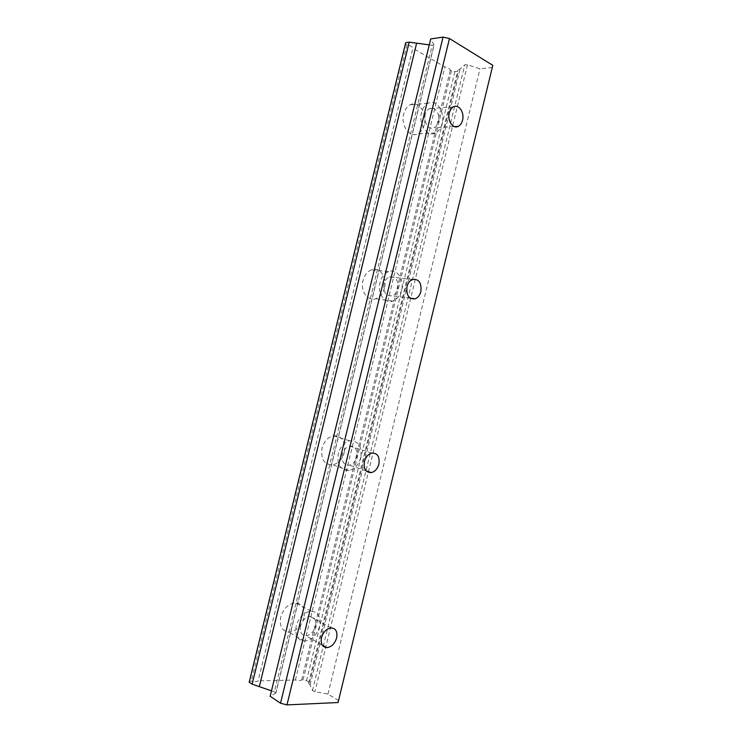 <?xml version="1.0" encoding="UTF-8"?>
<svg xmlns="http://www.w3.org/2000/svg" width="742" height="742" viewBox="0 0 742 742"><rect width="100%" height="100%" fill="white"/><g stroke="black" fill="none" stroke-linecap="round" stroke-linejoin="round"><path stroke-width="0.56" stroke-dasharray="3.71 2.78" d="M300.491 625.942C299.527 631.887 301.298 635.152 305.815 635.727C310.462 635.143 313.699 631.998 315.517 626.276C316.491 620.275 314.673 617.01 310.063 616.491C305.491 617.121 302.3 620.266 300.491 625.942M425.231 114.639C423.144 122.18 429.034 130.592 434.228 127.68C436.296 126.604 437.715 124.591 438.485 121.642C440.581 114.166 434.701 105.624 429.405 108.647C427.383 109.742 425.991 111.736 425.231 114.639M383.939 283.898C383.141 292.339 385.877 296.299 392.138 295.798C394.902 294.713 396.775 292.357 397.768 288.712C398.584 280.253 395.811 276.302 389.467 276.859C386.758 277.962 384.913 280.309 383.939 283.898M342.359 454.336C341.441 461.533 343.75 465.151 349.297 465.178C352.96 464.232 355.455 461.478 356.781 456.924C357.709 449.68 355.353 446.072 349.723 446.1C346.124 447.083 343.667 449.819 342.359 454.336M303.951 617.817C301.159 626.563 296.16 631.34 288.935 632.156C281.997 631.192 279.261 626.183 280.708 617.131C283.481 608.514 288.388 603.738 295.427 602.801C302.597 603.636 305.435 608.644 303.951 617.817M319.617 626.369C316.788 635.282 311.733 640.188 304.47 641.079C297.496 640.151 294.75 635.078 296.243 625.84C299.054 617.047 303.997 612.15 311.083 611.139C318.29 611.946 321.138 617.019 319.617 626.369M424.276 124.591C423.098 129.099 420.899 132.178 417.681 133.82C409.686 138.225 400.504 125.444 403.704 113.925C404.863 109.51 406.996 106.468 410.094 104.798C418.33 100.114 427.494 113.192 424.276 124.591M442.102 123.562C440.896 128.153 438.68 131.288 435.452 132.966C427.411 137.456 418.238 124.406 421.493 112.654C422.671 108.165 424.823 105.058 427.939 103.361C436.222 98.603 445.367 111.949 442.102 123.562M384.439 287.915C382.909 293.48 379.997 297.078 375.693 298.72C367.754 301.771 360.102 291.05 362.986 280.522C364.48 275.069 367.309 271.498 371.473 269.81C379.654 266.489 387.333 277.443 384.439 287.915M401.552 290.029C400.003 295.706 397.063 299.388 392.741 301.057C384.746 304.192 377.094 293.285 380.025 282.544C381.546 276.979 384.402 273.334 388.595 271.609C396.822 268.205 404.492 279.363 401.552 290.029M344.325 452.314C342.294 459.298 338.426 463.481 332.731 464.882C324.189 464.77 320.609 459.224 321.991 448.251C323.994 441.407 327.769 437.233 333.297 435.758C342.062 435.721 345.735 441.249 344.325 452.314M360.723 457.628C358.655 464.742 354.75 469.027 349.018 470.484C340.448 470.409 336.868 464.78 338.278 453.603C340.318 446.61 344.121 442.343 349.686 440.813C358.497 440.739 362.17 446.35 360.723 457.628M429.266 44.872L432.234 45.243L274.345 691.869L275.913 692.945L434.116 44.947L430.712 38.946M432.234 45.243L434.116 44.947M249.201 682.186L249.841 681.128L251.334 681.091C254.831 681.852 257.103 681.796 258.123 680.924L412.867 48.184C412.394 46.839 410.456 45.698 407.033 44.761L405.753 44.01L405.707 42.674M338.565 700.624L327.992 694.048L314.914 691.757L312.475 690.552L310.091 685.005L308.57 683.299L309.553 682.575L306.539 680.702L301.725 679.839C300.881 680.674 298.785 680.729 295.418 679.997L258.123 680.924M275.913 692.945L270.162 696.256M271.489 690.848L274.345 691.869M492.336 67.466L479.981 68.839L467.488 64.814L464.789 64.823L460.059 69.117L457.916 70.063L458.426 71.241L454.911 71.631L450.301 70.165C449.967 68.941 448.159 67.884 444.885 66.984L412.867 48.184M407.033 44.761L251.334 681.091M295.418 679.997L444.885 66.984M301.725 679.839L450.301 70.165M454.911 71.631L306.539 680.702M309.553 682.575L458.426 71.241M310.091 685.005L460.059 69.117M312.475 690.552L464.789 64.823M327.992 694.048L479.981 68.839M405.753 44.01L249.841 681.128M303.088 679.802L451.47 70.852M467.488 64.814L314.914 691.757M275.727 693.158L434.061 44.65M322.223 645.03L305.815 635.727M454.28 126.594L434.228 127.68M410.252 298.182L392.138 295.798M366.103 470.845L349.297 465.178M304.47 641.079L288.935 632.156M435.452 132.966L417.681 133.82M392.741 301.057L375.693 298.72M349.018 470.484L332.731 464.882M331.201 627.899L310.063 616.491M453.492 106.848L429.405 108.647M412.58 279.419L389.467 276.859M371.853 453.065L349.723 446.1M308.57 683.299L457.916 70.063M311.083 611.139L295.427 602.801M427.939 103.361L410.094 104.798M388.595 271.609L371.473 269.81M349.686 440.813L333.297 435.758"/><path stroke-width="1.11" d="M321.509 637.675C320.516 643.778 322.297 647.098 326.832 647.645C331.516 646.996 334.79 643.741 336.645 637.86C337.647 631.711 335.838 628.391 331.201 627.899C326.591 628.595 323.364 631.85 321.509 637.675M449.272 112.988C447.138 120.723 453.01 129.368 458.241 126.381C460.318 125.277 461.756 123.218 462.535 120.195C464.678 112.524 458.816 103.75 453.492 106.848C451.461 107.961 450.051 110.011 449.272 112.988M406.987 286.653C406.152 295.307 408.879 299.36 415.168 298.831C417.959 297.709 419.851 295.288 420.862 291.56C421.716 282.878 418.961 278.834 412.58 279.419C409.853 280.559 407.989 282.971 406.987 286.653M364.405 461.543C363.45 468.935 365.76 472.617 371.334 472.608C375.025 471.624 377.548 468.786 378.902 464.102C379.867 456.682 377.52 453 371.853 453.065C368.227 454.095 365.741 456.914 364.405 461.543M409.213 42.155L405.707 42.674L249.201 682.186L252.141 684.152L409.213 42.155L429.266 44.872M252.141 684.152L271.489 690.848M492.799 65.342L338.055 702.535L286.968 704.9L449.466 38.538L492.799 65.342L338.055 702.535M280.522 703.212L443.057 37.1L430.712 38.946L270.162 696.256L280.522 703.212L286.968 704.9M443.057 37.1L449.466 38.538M259.338 686.508L416.605 43.296M326.832 647.645L322.223 645.03M458.241 126.381L454.28 126.594M415.168 298.831L410.252 298.182M371.334 472.608L366.103 470.845"/></g></svg>
